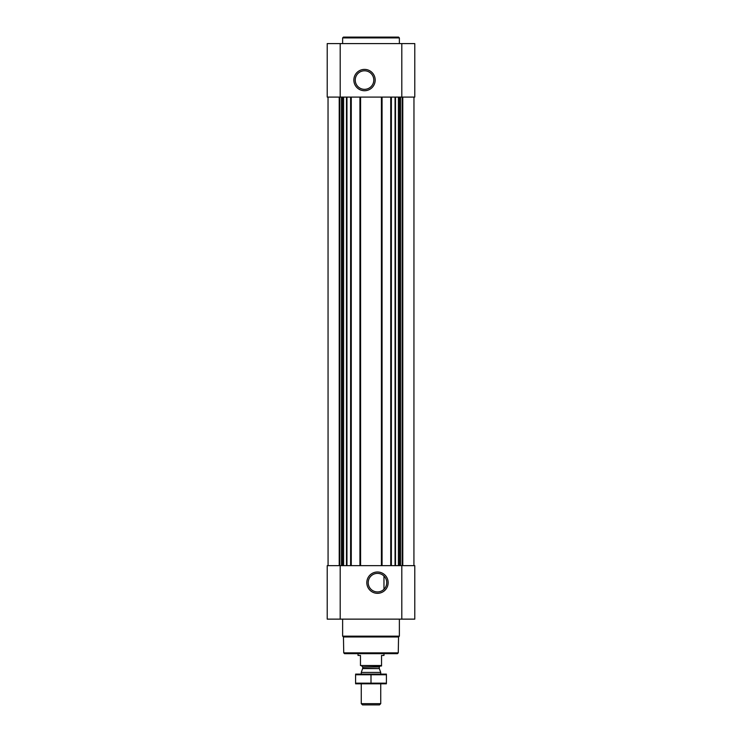 <?xml version="1.0" encoding="UTF-8"?>
<svg xmlns="http://www.w3.org/2000/svg" width="742" height="742" viewBox="0 0 742 742"><rect width="100%" height="100%" fill="white"/><g stroke="black" fill="none" stroke-linecap="round" stroke-linejoin="round"><path stroke-width="1.11" d="M382.111 574.614L383.484 575.579M377.483 573.38A9.275 9.275 0 0 1 385.515 587.293A9.275 9.275 0 0 1 369.451 587.293A9.275 9.275 0 0 1 377.483 573.38M383.966 589.287L383.966 576.024L383.966 589.287M328.038 97.091L328.075 565.636M413.962 97.091L413.925 565.636M327.222 619.134L327.222 565.636L414.778 565.636L414.778 619.134L327.222 619.134M377.483 571.989A10.666 10.666 0 0 1 386.721 587.989A10.666 10.666 0 0 1 368.245 587.989A10.666 10.666 0 0 1 377.483 571.989M390.737 97.091L390.737 565.636M382.065 97.091L382.065 565.636M359.935 97.091L359.935 565.636M351.263 97.091L351.263 565.636M327.222 97.091L327.222 43.583L414.778 43.583L414.778 97.091L327.222 97.091M364.517 69.396A10.666 10.666 0 0 1 373.755 85.395A10.666 10.666 0 0 1 355.279 85.395A10.666 10.666 0 0 1 364.517 69.396M398.268 652.858L343.732 652.858L344.538 653.665L397.462 653.665L398.268 652.858L398.547 636.979L399.372 636.154L399.372 619.134M343.732 652.858L343.453 636.979L398.547 636.979M343.453 636.979L342.628 636.154L399.372 636.154M342.628 636.154L342.628 619.134M342.628 43.583L342.628 37.907L399.372 37.907L399.372 43.583M342.628 37.907L343.435 37.1L398.565 37.1L399.372 37.907M364.517 70.787A9.275 9.275 0 0 1 372.549 84.699A9.275 9.275 0 0 1 356.485 84.699A9.275 9.275 0 0 1 364.517 70.787M381.536 665.528L360.464 665.528L381.536 665.991L381.536 655.455L383.966 655.455L383.966 653.665M360.464 665.528L360.464 655.455L358.034 655.455L358.034 653.665M380.729 703.657L361.271 703.657L362.513 704.9L379.487 704.9L380.729 703.657L380.729 683.827M361.271 674.098L361.271 672.428L380.729 672.428L380.729 674.098M361.271 703.657L361.271 683.827M361.762 665.991L362.736 666.965L362.736 668.254L361.271 672.428M355.594 683.799L386.406 683.799M386.406 683.159L355.594 683.159L355.594 674.756L386.406 674.756L386.406 683.159M371 683.159L371 674.756M355.594 674.116L386.406 674.116M402.785 97.091L402.785 565.636M346.95 97.091L346.95 565.636M350.614 97.091L350.614 565.636M360.584 97.091L360.584 565.636M381.416 97.091L381.416 565.636M391.386 97.091L391.386 565.636M395.05 97.091L395.05 565.636M339.215 97.091L339.215 565.636M401.802 619.134L401.802 565.636M340.198 619.134L340.198 565.636M402.173 97.091L402.173 565.636M400.504 97.091L400.504 565.636M399.947 97.091L399.947 565.636M399.558 97.091L399.558 565.636M398.408 97.091L398.408 565.636M395.505 97.091L395.505 565.636M346.495 97.091L346.495 565.636M343.592 97.091L343.592 565.636M342.442 97.091L342.442 565.636M342.053 97.091L342.053 565.636M341.496 97.091L341.496 565.636M339.827 97.091L339.827 565.636M401.802 97.091L401.802 43.583M340.198 97.091L340.198 43.583M362.671 668.579L379.329 668.579L380.729 672.428M362.736 668.254L379.329 668.579M362.736 666.965L379.264 666.965L380.238 665.991M379.264 668.254L379.264 666.965"/></g></svg>
